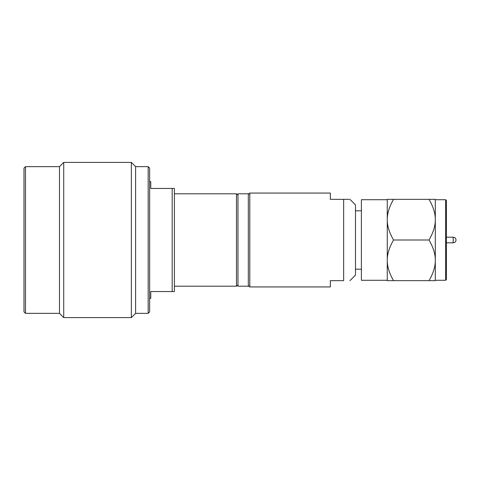 <?xml version="1.0" encoding="UTF-8"?>
<svg xmlns="http://www.w3.org/2000/svg" width="480" height="480" viewBox="0 0 480 480"><rect width="100%" height="100%" fill="white"/><g stroke="black" fill="none" stroke-linecap="round" stroke-linejoin="round"><path stroke-width="0.72" d="M237.966 195.282L236.49 193.806L174.408 193.806M237.966 284.718L236.49 286.194L236.49 193.806M148.17 166.644L148.17 313.356L149.646 311.874L149.646 168.126L148.17 166.644L135.606 166.644L131.352 162.396L63.726 162.396L63.726 317.604L59.478 313.356L25.476 313.356L25.476 166.644L24 168.126L24 311.874L25.476 313.356M25.476 166.644L59.478 166.644L59.478 313.356M131.352 162.396L131.352 317.604L63.726 317.604M148.17 313.356L135.606 313.356L135.606 166.644M172.188 291.552L172.188 188.448L174.408 188.448L174.408 291.552L150.756 291.552L150.756 298.386L149.646 298.386M172.188 188.448L150.756 188.448L150.756 181.614L149.646 181.614M237.966 240L237.966 193.806L248.316 193.806L248.316 286.194L237.966 286.194L237.966 240M248.316 194.544L249.792 193.068L249.792 286.932L330.354 286.932L330.354 280.65L343.656 280.65C352.08 280.65 352.08 280.65 343.656 280.65L343.656 199.35L349.134 199.35M349.938 199.35L355.482 204.894L355.482 275.106L349.938 280.65M429.018 280.65L435.306 280.65L435.306 260.328C435.354 254.076 433.254 247.302 429.018 240C433.254 232.698 435.354 225.924 435.306 219.672L435.306 199.35L429.018 199.35C433.254 206.652 435.354 213.426 435.306 219.672L435.306 260.328C435.354 266.574 433.254 273.348 429.018 280.65L387.264 280.65L387.264 260.328C387.204 266.526 389.298 273.3 393.552 280.65M446.394 200.46L446.394 279.54L445.65 280.278L445.65 199.722L446.394 200.46M429.018 240L393.552 240C389.298 247.35 387.204 254.124 387.264 260.328L387.264 219.672C387.204 225.876 389.298 232.65 393.552 240M429.018 199.35L393.552 199.35C389.298 206.7 387.204 213.474 387.264 219.672L387.264 199.35L393.552 199.35M387.264 280.278L361.398 280.278L361.398 199.722L387.264 199.722M249.792 193.068L330.354 193.068L330.354 199.35L343.656 199.35M453.192 237.192L453.192 242.808A2.808 2.808 0 0 0 456 240A2.808 2.808 0 0 0 453.192 237.192L446.394 237.192M59.478 166.644L63.726 162.396M135.606 313.356L131.352 317.604M236.49 286.194L174.408 286.194M446.394 242.808L453.192 242.808M435.306 280.278L445.65 280.278M435.306 199.722L445.65 199.722M355.482 269.196L361.398 269.196M355.482 210.804L361.398 210.804M248.316 285.456L249.792 286.932"/></g></svg>

